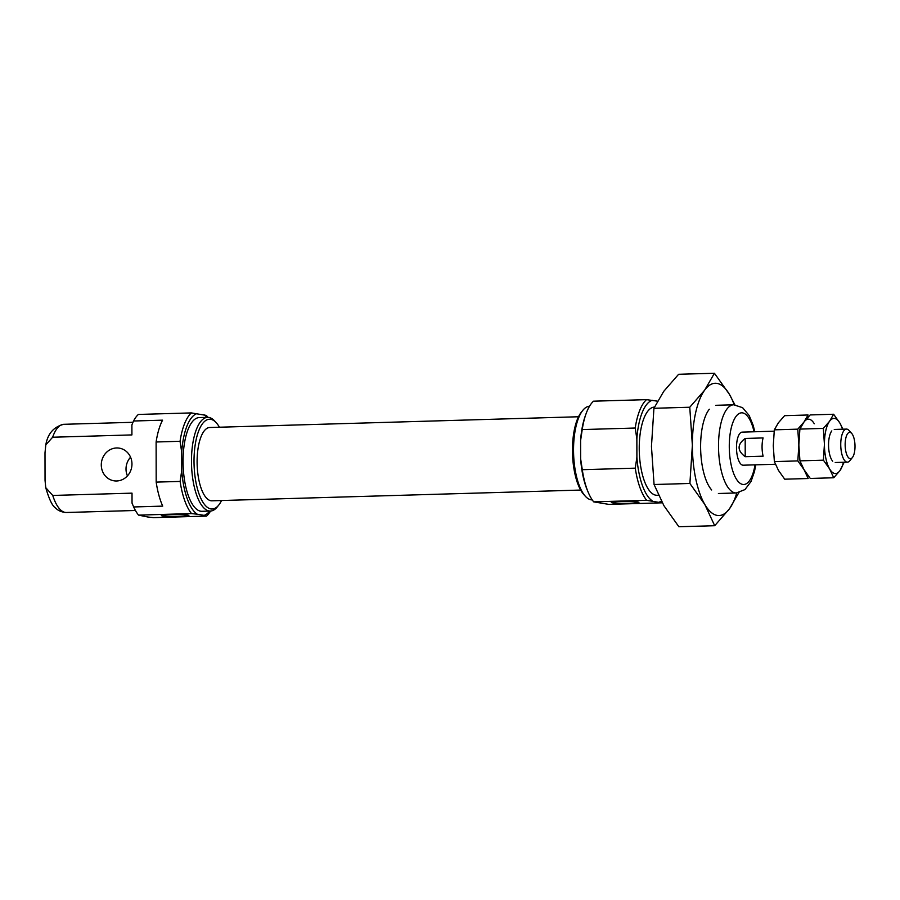 <?xml version="1.0" encoding="UTF-8"?>
<svg xmlns="http://www.w3.org/2000/svg" width="900" height="900" viewBox="0 0 900 900"><rect width="100%" height="100%" fill="white"/><g stroke="black" fill="none" stroke-linecap="round" stroke-linejoin="round"><path stroke-width="1.35" d="M630.304 503.28A13.781 0.934 -0.1 0 1 611.393 502.38A13.781 0.934 -0.1 0 1 625.14 501.491A13.781 0.934 -0.1 0 1 638.899 502.335A13.781 0.934 -0.1 0 1 630.304 503.28M593.696 501.863L608.738 504.371L661.714 502.83L646.673 500.321L593.696 501.863A54.315 20.261 -91.7 0 1 588.274 492.435A54.315 20.261 -91.7 0 1 582.289 469.699L580.635 458.831L580.601 440.527A51.277 19.125 -91.7 0 1 585.202 416.16L585.99 413.944A54.315 20.261 -91.7 0 1 593.516 401.186L646.504 399.645L657.484 401.164M652.399 500.963A51.277 19.125 -91.7 0 1 636.896 457.2L636.863 438.896L635.209 428.029L582.221 429.57L580.601 440.527M646.673 500.321A54.315 20.261 -91.7 0 1 635.276 468.157L636.896 457.2M635.276 468.157L582.289 469.699M181.744 470.464A51.277 19.125 -91.7 0 0 197.246 514.215L191.52 513.585A54.315 20.261 -91.7 0 1 180.124 481.421L181.744 470.464L181.71 452.16L180.056 441.293L156.116 441.99A54.315 20.261 -91.7 0 1 162.574 420.165L133.526 421.009L131.895 424.935L131.918 434.914L52.639 437.231A44.111 16.459 -91.7 0 1 63.788 424.305L132.986 422.291M180.124 481.421L156.184 482.119L156.116 441.99M180.056 441.293A54.315 20.261 -91.7 0 1 191.351 412.909L206.381 415.418A54.315 20.261 -91.7 0 1 207.821 417.353M191.351 412.909L138.364 414.45A54.315 20.261 -91.7 0 0 133.526 421.009M191.52 513.585L138.544 515.126L147.859 517.005L153.585 517.635L206.561 516.094L204.109 515.363A51.277 19.125 -91.7 0 0 209.711 511.076M661.354 501.109A51.277 19.125 -91.7 0 1 659.261 502.099M775.406 464.254L743.164 465.199A16.537 6.165 -91.7 0 1 736.515 448.841A16.537 6.165 -91.7 0 1 742.196 432.124L774.158 431.19M636.863 438.896A51.277 19.125 -91.7 0 1 652.23 400.286M658.451 495.248L657.034 495.281A44.111 16.459 -91.7 0 1 639.293 451.676A44.111 16.459 -91.7 0 1 654.457 407.093L654.469 407.093M221.558 500.524A44.921 16.751 -91.7 0 1 218.745 505.069L217.282 506.902A46.867 17.482 -91.7 0 1 210.375 511.054L201.96 511.301A46.867 17.482 -91.7 0 1 183.116 464.963A46.867 17.482 -91.7 0 1 199.226 417.6L207.641 417.353A46.867 17.482 -91.7 0 1 214.785 421.11L216.349 422.843A44.921 16.751 -91.7 0 1 219.42 427.219M210.375 511.054A46.867 17.482 -91.7 0 1 191.531 464.715A46.867 17.482 -91.7 0 1 207.641 417.353M138.544 515.126A54.315 20.261 -91.7 0 1 133.672 506.959L132.21 503.539A51.277 19.125 -91.7 0 1 132.03 503.123L132.019 493.144L52.751 495.45L45.754 487.665L45.045 480.319L45 452.812L45.81 444.859L52.639 437.231M210.555 511.054A54.315 20.261 -91.7 0 1 206.561 516.094M181.71 452.16A51.277 19.125 -91.7 0 1 197.078 413.539M203.929 414.686A51.277 19.125 -91.7 0 1 206.989 417.375M197.246 514.215L204.109 515.363M133.672 506.959L162.72 506.115A54.315 20.261 -91.7 0 1 156.184 482.119M218.745 505.069A44.921 16.751 -91.7 0 1 194.074 464.647A44.921 16.751 -91.7 0 1 216.349 422.843M580.658 490.061L211.882 500.805A36.664 13.68 -91.7 0 1 197.145 464.558A36.664 13.68 -91.7 0 1 209.756 427.5L578.52 416.756M592.256 499.928A46.867 17.482 -91.7 0 1 585.293 496.181L583.729 494.438A44.921 16.751 -91.7 0 1 572.512 453.623A44.921 16.751 -91.7 0 1 581.332 412.211L582.795 410.377A46.867 17.482 -91.7 0 1 589.523 406.238M585.293 496.181A46.867 17.482 -91.7 0 1 573.592 453.589A46.867 17.482 -91.7 0 1 582.795 410.377M588.274 492.435L587.363 490.275A51.277 19.125 -91.7 0 1 580.635 458.831M582.221 429.57A54.315 20.261 -91.7 0 1 585.99 413.944M635.209 428.029A54.315 20.261 -91.7 0 1 646.504 399.645M127.429 475.897A16.537 15.311 99.5 0 1 130.556 457.189M101.284 464.929A16.537 15.311 -80.5 0 0 113.895 480.791A16.537 15.311 -80.5 0 0 131.963 464.029A16.537 15.311 -80.5 0 0 119.34 448.155A16.537 15.311 -80.5 0 0 101.284 464.929M180.259 516.398A13.781 0.934 -0.1 0 1 161.359 515.498A13.781 0.934 -0.1 0 1 175.106 514.597A13.781 0.934 -0.1 0 1 188.865 515.452A13.781 0.934 -0.1 0 1 180.259 516.398M852.401 457.515L849.859 460.688A16.537 6.165 -91.7 0 1 847.429 462.161A16.537 6.165 -91.7 0 1 840.769 445.804A16.537 6.165 -91.7 0 1 846.461 429.086A16.537 6.165 -91.7 0 1 848.981 430.414L851.704 433.429A13.162 4.905 -91.7 0 1 855 446.355A13.162 4.905 -91.7 0 1 852.401 457.515A13.162 4.905 -91.7 0 1 845.168 445.669A13.162 4.905 -91.7 0 1 851.704 433.429M745.211 456.694L763.11 456.176A16.537 6.165 -91.7 0 1 763.087 437.929L745.189 438.457C737.066 444.499 737.077 450.585 745.211 456.694L745.189 438.457M842.929 429.188L839.846 423.011A27.574 10.283 88.3 0 0 829.541 421.29A27.574 10.283 88.3 0 0 824.423 444.262L823.399 460.17L799.942 460.856L798.851 445.005L799.886 429.086L803.97 422.044L810.169 414.934L833.625 414.248L829.541 421.29L823.342 428.411L799.886 429.086M823.399 460.17L829.62 468.934A27.574 10.283 88.3 0 1 824.423 444.262L823.342 428.411M843.446 462.274A27.574 10.283 88.3 0 1 839.936 470.655A27.574 10.283 88.3 0 1 829.62 468.934L833.738 477.765L839.936 470.655L844.178 462.251M833.738 477.765L810.281 478.451L804.049 469.688L799.942 460.856M842.479 429.199A27.574 10.283 88.3 0 0 839.846 423.011L833.625 414.248M831.814 430.909A16.537 6.165 88.3 0 0 828.574 446.152A16.537 6.165 88.3 0 0 832.702 461.194M797.771 429.154L798.851 445.005L797.827 460.912L774.371 461.599L773.28 445.748L774.315 429.84L778.399 422.786L784.597 415.676L808.054 414.99L803.97 422.044L797.771 429.154L774.315 429.84M797.827 460.912L804.049 469.688L808.166 478.519L784.71 479.194L778.477 470.43L774.371 461.599M814.275 423.765A27.574 10.283 88.3 0 0 803.97 422.044M714.701 525.712L678.881 526.748L663.93 505.71L654.064 484.515L651.454 446.468L653.929 408.285L689.76 407.239L692.37 445.275L689.895 483.469L704.835 504.517L714.701 525.712L729.585 508.635A66.172 24.683 -91.7 0 1 704.835 504.517A66.172 24.683 -91.7 0 1 692.37 445.275A66.172 24.683 -91.7 0 1 704.644 390.173L689.76 407.239M654.064 484.515L689.895 483.469M653.929 408.285L663.727 391.365L678.611 374.287L714.431 373.252L704.644 390.173A66.172 24.683 -91.7 0 1 729.383 394.29L714.431 373.252M734.884 404.809L729.383 394.29A66.172 24.683 -91.7 0 1 734.22 404.786M736.785 492.952A66.172 24.683 -91.7 0 1 729.585 508.635L739.384 491.715M711.675 489.971A44.111 16.459 -91.7 0 1 700.661 449.887A44.111 16.459 -91.7 0 1 709.324 409.219M718.403 493.504L736.301 492.975A44.111 16.459 -91.7 0 1 718.56 449.359A44.111 16.459 -91.7 0 1 733.725 404.786L715.826 405.304M755.021 464.85A35.843 13.365 -91.7 0 1 735.053 476.685A35.843 13.365 -91.7 0 1 733.433 421.121A35.843 13.365 -91.7 0 1 754.054 431.775M135.439 510.48L66.352 512.494A44.111 16.459 -91.7 0 1 52.751 495.45M754.796 431.752L753.199 425.374L749.194 415.541L742.601 407.678L733.725 404.786M736.301 492.975L744.975 489.577L751.039 481.5L754.504 471.454L755.752 464.827M63.788 424.305C53.741 426.803 47.756 433.654 45.81 444.859M66.352 512.494C58.59 512.044 55.744 508.039 55.328 507.769C52.279 505.856 49.095 499.162 45.754 487.665M835.222 462.51L847.429 462.161M834.255 429.446L846.461 429.086"/></g></svg>
